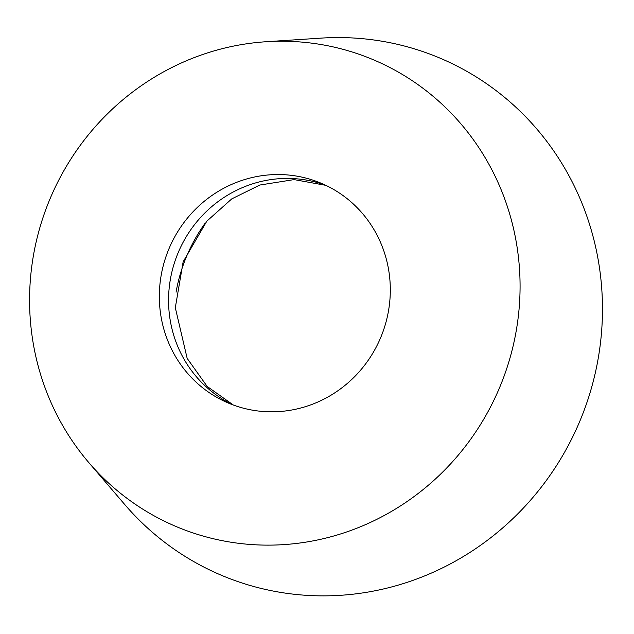 <?xml version="1.0" encoding="UTF-8"?>
<svg xmlns="http://www.w3.org/2000/svg" width="634" height="634" viewBox="0 0 634 634"><rect width="100%" height="100%" fill="white"/><g stroke="black" fill="none" stroke-linecap="round" stroke-linejoin="round"><path stroke-width="0.95" d="M88.76 462.527L124.589 504.347A280.719 270.116 -67.2 0 0 528.384 502.627A280.719 270.116 -67.2 0 0 495.519 90.171A280.719 270.116 -67.2 0 0 425.652 52.559A280.719 270.116 -67.2 0 0 320.844 38.135L265.892 41.749A253.362 243.789 112.8 0 1 423.544 88.705A253.362 243.789 112.8 0 1 453.207 460.973A253.362 243.789 112.8 0 1 88.76 462.527A253.362 243.789 112.8 0 1 50.134 198.593A253.362 243.789 112.8 0 1 265.892 41.749M176.054 292.195A162.423 156.281 112.8 0 1 205.099 223.223M344.856 196.897A119.303 114.802 112.8 0 1 374.353 350.515A119.303 114.802 112.8 0 1 228.533 403.137A119.303 114.802 112.8 0 1 169.016 248.639A119.303 114.802 112.8 0 1 321.113 183.218A119.303 114.802 112.8 0 1 344.856 196.897M325.678 185.263A119.303 114.802 -67.2 0 0 178.241 252.522A119.303 114.802 -67.2 0 0 233.193 404.975M325.868 185.35L294.097 179.604L259.813 185.033L231.798 198.862L206.819 221.171L183.147 261.794L175.309 307.704L187.165 358.384L207.199 386.471L233.383 405.047"/></g></svg>
